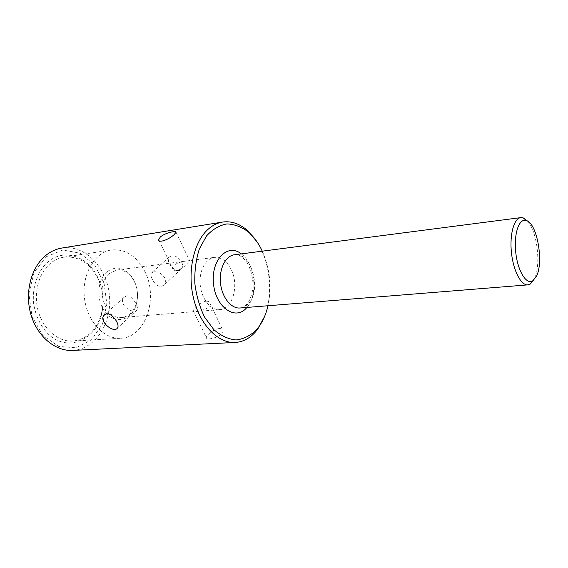 <?xml version="1.0" encoding="UTF-8"?>
<svg xmlns="http://www.w3.org/2000/svg" width="568" height="568" viewBox="0 0 568 568"><rect width="100%" height="100%" fill="white"/><g stroke="black" fill="none" stroke-linecap="round" stroke-linejoin="round"><path stroke-width="0.43" stroke-dasharray="2.84 2.13" d="M48.891 261.145C38.134 269.914 32.028 286.272 33.569 303.156C35.585 316.078 40.726 326.614 48.976 334.765C68.948 352.728 96.915 339.281 102.02 312.35C104.249 300.933 103.092 289.879 98.534 279.172C89.588 257.567 65.576 247.79 48.891 261.145M46.441 256.658L34.144 272.2L28.883 293.642L31.985 316.355L42.742 335.276L58.625 346.416L76.119 347.793L91.689 339.65L102.524 323.98L106.848 303.901L104.05 283.02L94.608 265.007L80.052 253.179L62.906 250.026L46.441 256.658M107.054 271.71C96.766 280.003 96.077 301.878 105.875 312.954C115.467 324.3 130.839 320.416 135.709 306.351C138.869 296.482 137.882 287.046 132.742 278.05C125.109 267.429 116.546 265.313 107.054 271.71M109.503 273.385C94.274 284.745 104.413 320.267 121.843 317.484C128.254 316.66 132.898 312.563 135.78 305.186C138.457 297.071 137.925 289.069 134.19 281.188L133.054 279.165C128.702 272.555 123.306 269.509 116.866 270.034L109.503 273.385M152.21 279.094C150.797 276.311 150.527 274.245 151.415 272.896L153.715 271.795C158.039 271.49 161.667 273.449 164.592 277.66C165.806 280.528 165.615 282.978 164.01 285.008C159.693 287.905 155.76 285.931 152.21 279.094M231.396 269.899C239.171 285.619 232.624 309.169 219.873 309.61C210.927 310.476 201.661 299.251 200.256 285.264C198.729 271.291 205.46 258.39 214.392 257.375C221.406 256.956 227.072 261.131 231.396 269.899M126.813 295.843L124.037 297.334C117.186 304.349 133.828 315.006 137.051 309.936C139.245 307.394 132.301 295.218 126.813 295.843M206.17 301.189C208.371 301.118 209.684 301.899 210.103 303.539C211.928 309.901 191.97 312.705 193.205 310.675C193.397 309.51 200.958 301.757 206.17 301.189M186.922 261.017C181.462 261.301 171.465 264.468 172.686 268.607C173.843 275.679 189.52 263.105 189.875 261.195C190.024 260.74 189.045 260.684 186.922 261.017M219.284 328.567C213.994 328.829 205.971 335.347 206.333 337.598C206.021 341.467 224.452 336.043 223.018 330.562C222.699 329.163 221.456 328.496 219.284 328.567M144.535 270.936C158.905 297.454 145.72 337.605 120.806 338.251C103.994 339.529 86.755 320.963 84.391 297.433C81.82 273.925 94.828 252.178 111.534 249.941C125.393 248.812 136.398 255.813 144.535 270.936M256.779 241.492C270.127 261.635 273.506 293.876 264.638 316.348M72.647 350.421C95.715 349.299 112.45 322.34 109.354 294.806C106.67 267.237 84.696 244.346 61.898 248.038M171.564 255.841L169.122 257.091C164.94 261.663 176.762 275.196 181.405 268.934C185.715 264.439 177.606 254.521 171.564 255.841M262.267 251.162C269.992 268.749 271.909 286.939 267.997 305.747M51.191 262.743C38.844 272.186 33.107 293.074 38.29 311.314C43.409 329.589 58.405 342.042 72.853 341.084C87.87 339.032 97.554 329.213 101.892 311.633C104.022 300.713 102.914 290.141 98.555 279.903L97.1 276.879C88.984 262.522 77.965 255.934 64.042 257.126C59.434 257.836 55.153 259.704 51.191 262.743M527.58 221.108C537.555 231.701 541.354 267.216 533.863 279.868L533.771 280.045M241.293 253.889C255.146 263.729 258.419 294.934 246.91 307.437M248.202 303.752C245.802 306.301 243.076 307.714 240.03 307.991C241.372 308.232 243.452 307.181 246.271 304.853C248.862 301.856 250.651 299.386 252.668 289.801C254.343 277.922 249.025 264.234 245.419 260.449C239.22 253.754 236.962 254.982 234.442 254.776C251.482 251.532 262.132 290.34 248.202 303.752M133.054 279.165L132.742 278.05M135.78 305.186L135.709 306.351M121.843 317.484L219.873 309.61M116.866 270.034L214.392 257.375M159.026 240.591L172.686 268.607M176.059 232.269L189.875 261.195M193.205 310.675L206.333 337.598M210.103 303.539L223.018 330.562M124.037 297.334L104.853 314.459M137.051 309.936L117.413 328.091M169.122 257.091L151.415 272.896M181.405 268.934L164.01 285.008M72.853 341.084L120.806 338.251M64.042 257.126L111.534 249.941M98.555 279.903L98.534 279.172M101.892 311.633L102.02 312.35"/><path stroke-width="0.85" d="M172.906 231.765C175.043 231.417 176.094 231.581 176.059 232.269L174.092 234.655C169.591 239.05 158.735 243.551 158.635 239.788L160.432 236.799C164.216 234.151 168.369 232.475 172.906 231.765M106.677 313.848C112.443 313.11 120.359 324.811 117.413 328.091C113.792 333.586 98.378 321.183 104.05 315.176L106.677 313.848M264.638 316.348L257.794 329.042L255.458 331.932C249.643 338.443 242.898 341.957 235.209 342.461C218.318 343.484 200.135 325.251 193.624 298.633C187.021 272.065 193.589 242.131 208.058 229.323C212.531 225.326 217.374 222.904 222.571 222.06C231.346 220.845 239.639 223.657 247.449 230.501L256.779 241.492M222.571 222.06L61.898 248.038C56.502 248.919 51.461 251.12 46.782 254.649C31.673 265.973 24.467 291.419 30.7 313.763C36.842 336.149 55.103 351.429 72.647 350.421L235.209 342.461M267.997 305.747C266.065 314.09 262.941 321.204 258.646 327.09L256.395 329.866C250.353 335.709 243.573 339.075 236.047 339.955C228.35 339.224 220.945 335.78 213.824 329.625L204.636 317.192C199.624 306.919 196.358 295.623 194.831 283.297C194.462 270.936 195.974 259.477 199.368 248.905L206.567 235.89C212.666 229.245 219.468 225.255 226.973 223.913C234.556 224.182 241.791 226.951 248.685 232.227C254.116 237.09 258.646 243.402 262.267 251.162M533.771 280.045L530.15 284.114L527.835 284.873C521.076 285.626 513.302 270.737 511.448 252.597C509.496 234.463 514.005 218.289 520.771 217.622L523.199 217.878L527.58 221.108M536.007 277.042L532.649 280.883C526.238 284.973 517.618 270.808 515.73 252.149C513.699 233.498 519.195 217.856 526.309 220.519C537.342 223.153 544.172 263.559 536.007 277.042M246.91 307.437L246.349 308.076C235.124 320.998 215.442 307.118 213.447 283.29C211.026 259.498 227.846 242.87 241.293 253.889M527.835 284.873L240.03 307.991C231.162 308.857 221.939 297.398 220.498 283.141C218.943 268.898 225.588 255.77 234.442 254.776L520.771 217.622M158.635 239.788L159.026 240.591M104.853 314.459L104.05 315.176M526.309 220.519L523.199 217.878M532.649 280.883L530.15 284.114M248.685 232.227L247.449 230.501M258.646 327.09L257.794 329.042"/></g></svg>
